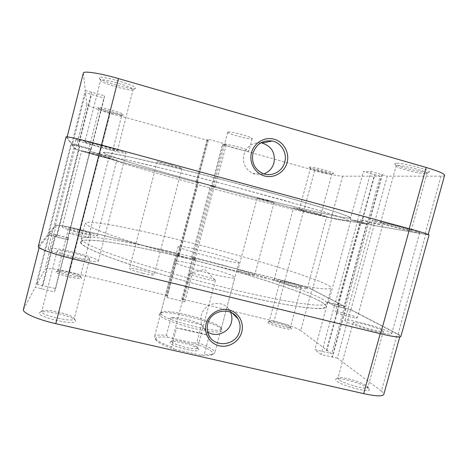 <?xml version="1.0" encoding="UTF-8"?>
<svg xmlns="http://www.w3.org/2000/svg" width="468" height="468" viewBox="0 0 468 468"><rect width="100%" height="100%" fill="white"/><g stroke="black" fill="none" stroke-linecap="round" stroke-linejoin="round"><path stroke-width="0.35" stroke-dasharray="2.34 1.75" d="M155.686 339.499C155.271 337.048 159.705 336.369 168.977 337.457L166.374 335.316C159.179 334.626 155.218 335.129 154.499 336.831L155.189 338.633C157.447 341.073 162.911 343.851 171.592 346.958L174.383 349.239C164.794 346.01 158.763 343.079 156.289 340.452L155.686 339.499M198.508 349.303L198.315 349.04C195.881 345.606 174.511 339.955 170.697 341.745L170.059 342.792C171.253 346.917 201.995 353.919 198.508 349.303M171.961 341.634L172.516 340.704C175.898 339.119 195.092 344.191 197.244 347.238L197.525 347.987C197.543 351.053 172.827 344.916 171.961 341.634M189.821 273.821L190.306 273.394C193.541 273.025 212.396 278.01 215.028 279.922L215.444 280.39C215.842 282.034 191.067 275.687 189.821 273.821M342.184 220.364C346.852 221.2 349.292 221.422 349.502 221.036L347.08 219.615L339.177 216.754L306.733 206.833L227.126 184.895C197.613 177.126 169.504 170.024 146.97 164.619L127.676 160.144L105.353 155.739L102.469 155.768L105.329 157.365L126.793 164.484C147.502 170.767 176.442 178.922 207.248 187.218C261.056 201.673 319.907 216.292 342.184 220.364C346.852 221.2 349.292 221.422 349.502 221.036L347.08 219.615L339.177 216.754L325.646 212.46L283.146 200.117L227.126 184.895L170.849 170.44L127.676 160.144L105.353 155.739L102.469 155.768L105.329 157.365L126.793 164.484C147.502 170.767 176.442 178.922 207.248 187.218C261.056 201.673 319.907 216.292 342.184 220.364M324.956 283.707C329.285 285.72 331.373 287.2 331.221 288.136L328.173 289.043L319.679 288.493L305.627 286.363L286.299 282.631L262.437 277.401L206.359 263.502C177.009 255.68 149.292 247.648 127.284 240.634L108.564 234.316L95.22 229.209L87.487 225.477L85.217 223.16L88.715 222.212C93.852 222.399 101.351 223.318 111.203 224.973C132.467 228.799 161.7 235.416 192.518 243.214C246.332 256.903 304.241 274.248 324.956 283.707M238.294 261.823L238.885 262.408C240.435 265.245 180.589 249.713 178.407 246.694L178.214 246.379C177.828 243.904 232.59 258.003 238.294 261.823M176.6 327.951L209.272 335.556C199.731 332.725 188.838 330.186 176.6 327.951L171.592 346.958M209.272 335.556L204.264 354.405C208.541 354.744 211.565 354.609 213.332 353.995L214.824 352.773L214.455 351.38C212.296 348.695 206.435 345.682 196.876 342.348L193.547 343.108C209.202 348.485 215.181 352.457 211.483 355.031C209.465 355.727 205.873 355.791 200.702 355.23L204.264 354.405M201.532 324.763L171.031 317.596C180.958 317.351 191.125 319.743 201.532 324.763L196.876 342.348M171.031 317.596L166.374 335.316M193.547 343.108L168.977 337.457M174.383 349.239L200.702 355.23M75.641 321.124L75.137 320.065C71.791 315.923 45.472 309.869 40.312 312.097L39.347 312.817C36.603 316.976 76.155 325.98 75.641 321.124M41.775 311.378L42.623 310.746C47.174 308.775 70.803 314.215 73.763 317.883L74.196 318.878C74.213 322.967 39.879 315.145 41.751 311.448L41.775 311.378M368 388.054C362.94 383.818 340.423 377.255 336.428 378.817C335.328 379.156 335.369 379.835 336.545 380.853C342.243 386.258 374.166 394.079 368.79 388.779L368 388.054M338.709 379.495L337.89 378.202L338.575 377.688C342.114 376.307 362.32 382.192 366.818 385.942L367.848 387.41C367.953 390.4 343.079 383.637 338.709 379.495M81.409 278.091L81.239 277.723C79.636 275.476 58.915 270.51 56.324 271.762L55.996 272.007C54.469 273.991 81.847 280.525 81.409 278.091M57.693 271.007L57.985 270.791C60.261 269.685 78.835 274.143 80.256 276.126L80.402 276.471C80.572 278.536 56.599 272.809 57.687 271.031L57.693 271.007M290.926 328.243C288.235 325.892 270.077 320.943 267.93 321.978L267.965 322.75C270.785 325.529 294.191 331.315 291.213 328.507L290.926 328.243M269.527 321.785L269.486 321.106C271.381 320.194 287.662 324.622 290.049 326.705L290.429 327.249C290.634 328.934 271.768 324.002 269.527 321.785M221.867 329.431L221.785 329.332C216.772 322.651 167.684 309.681 160.027 313.016L158.98 314.648C160.208 317.83 177.308 324.616 195.01 328.729C212.741 332.888 225.049 333.023 221.867 329.431M160.893 313.496L160.799 312.811L161.864 311.957C169.071 308.816 215.994 321.212 220.709 327.501L221.218 328.776C221.873 334.924 162.185 319.849 160.893 313.496M91.237 234.234C91.822 233.239 68.585 227.419 68.521 228.548L68.515 228.565C67.644 229.507 91.617 235.492 91.237 234.246L80.402 276.471M300.871 286.703C298.052 285.053 279.747 280.262 280.01 281.25L280.355 281.566C282.771 283.128 301.685 288.095 301.298 287.065L300.871 286.703M382.186 330.344C376.722 327.231 352.901 320.896 353.141 322.61L354.083 323.476C358.804 326.424 383.789 333.134 383.35 331.332L382.186 330.344M89.61 258.845C90.476 256.756 57.634 248.707 57.172 250.912L57.154 250.953C55.715 252.96 90.049 261.32 89.604 258.88L89.61 258.845M230.654 312.296L229.806 310.641C223.698 299.075 204.2 302.205 201.339 315.321C200.468 318.755 200.696 322.078 202.012 325.295C203.235 328.121 205.13 330.373 207.698 332.046M234.304 276.816C228.799 272.277 174.055 258.307 174.242 261.524L174.418 261.928C176.389 265.707 236.205 281.133 234.854 277.542L234.304 276.816M80.426 241.874L82.532 244.828L90.09 249.198L103.264 254.896C114.759 259.295 128.7 264.116 145.08 269.363C162.571 274.734 181.075 280.045 200.596 285.299L229.484 292.599C248.233 297.022 265.286 300.708 280.636 303.656L300.076 306.868L314.274 308.4L322.932 308.313L326.143 306.762C326.401 305.458 324.406 303.633 320.17 301.293C299.889 290.347 242.237 272.247 188.429 258.769C157.599 251.111 128.291 244.922 106.874 241.769C96.94 240.482 89.347 239.961 84.105 240.219L80.426 241.874M81.221 238.756L83.357 241.605L90.944 245.87L104.148 251.468C115.66 255.809 129.618 260.582 146.016 265.789C163.513 271.124 182.029 276.418 201.556 281.672L230.443 288.99C249.192 293.43 266.239 297.157 281.578 300.158L301 303.451L315.175 305.083L323.803 305.101L326.992 303.662C327.226 302.416 325.219 300.649 320.966 298.362C300.614 287.662 242.921 269.697 189.107 256.177C158.283 248.496 128.987 242.237 107.599 238.972C97.672 237.621 90.102 237.036 84.872 237.217L81.221 238.756M49.819 233.403L36.873 284.374L44.951 269.363C47.403 267.948 55.604 268.831 69.551 272.013L166.836 295.372L177.664 254.089L80.379 229.694C66.444 226.296 58.36 224.88 56.119 225.441L49.819 233.403L68.562 237.908L67.755 239.786L48.631 234.901L39.312 246.735C38.329 248.49 53.943 254.182 72.423 258.64L72.394 258.751M381.402 391.125L337.364 358.079L350.626 309.687L397.238 334.023L381.402 391.125C383.198 392.476 384 393.576 383.795 394.413M311.899 289.464C306.727 287.106 297.724 284.281 284.889 280.97L192.617 257.839L181.789 298.964L274.067 321.124C286.884 324.365 295.776 327.524 300.743 330.595L311.899 289.464L344.553 306.511L331.625 353.767L300.743 330.595M380.221 333.684L72.423 258.64M380.25 333.579C392.517 336.48 399.081 337.37 399.947 336.229C400.046 335.755 399.145 335.018 397.238 334.023M350.626 309.687L334.404 305.809L327.746 302.211L344.553 306.511M192.617 257.839L195.905 259.839L178.103 255.382L176.951 254.282L178.209 254.598L177.664 254.089M36.873 284.374L55.639 288.534L54.44 291.95L35.352 287.2L48.631 234.901M181.789 298.964L182.362 299.772L183.608 300.07L184.848 301.801L167.047 297.537L166.046 295.858L167.31 296.156L166.836 295.372M337.364 358.079L321.106 354.516L314.841 349.578L331.625 353.767M23.4 309.488L35.352 287.2M176.951 254.282L166.046 295.858M178.209 254.598L167.31 296.156M178.103 255.382L167.047 297.537M195.905 259.839L184.848 301.801M194.512 258.687L183.608 300.07M193.261 258.371L182.362 299.772M345.77 308.623L332.479 357.183M334.404 305.809L321.106 354.516M345.261 308.353L331.999 356.821M338.82 304.955L325.915 352.182M339.306 305.212L326.371 352.533M327.746 302.211L314.841 349.578M55.938 234.772L43.015 285.562M68.562 237.908L55.639 288.534M55.856 234.901L42.91 285.796M54.738 236.562L41.43 288.896M54.826 236.434L41.547 288.651M67.755 239.786L54.44 291.95M396.232 163.297L394.793 163.794C394.091 165.748 420.486 172.616 427.641 172.335L429.384 171.955C431.607 170.253 402.708 162.706 396.232 163.297M425.494 173.634C419.147 173.862 395.46 167.702 396.127 166L397.426 165.573C403.135 165.105 428.436 171.662 427.05 173.259L425.494 173.634M99.169 77.817L99.169 77.84C98.625 80.759 134.731 91.125 135.468 88.294L135.48 88.265C137.92 85.761 98.344 74.336 99.169 77.817M133.076 89.64L133.058 89.663C132.473 92.161 100.07 82.871 100.626 80.338L100.632 80.268C100.415 77.431 134.755 87.335 133.088 89.599L133.076 89.64M309.869 167.012L309.342 167.199C308.816 168.246 329.098 173.646 332.812 173.452L333.45 173.312C334.801 172.429 313.186 166.649 309.869 167.012M331.256 174.383C327.963 174.546 309.781 169.703 310.278 168.79L310.752 168.632C313.689 168.345 332.719 173.406 331.824 174.242L331.256 174.383M97.929 107.535L97.929 107.541C97.479 108.927 123.166 116.128 123.347 114.678L123.353 114.666C124.728 113.496 97.338 105.797 97.929 107.535M121.662 115.631L121.662 115.643C121.534 116.918 98.514 110.477 98.947 109.272L98.947 109.249C98.678 107.821 122.651 114.555 121.668 115.619L121.662 115.631M299.772 209.424L299.35 209.395C298.765 209.582 317.134 214.455 320.282 214.947L320.802 214.987C321.504 214.83 302.521 209.804 299.772 209.424M87.955 152.357C87.645 152.703 110.881 158.962 110.67 158.476L110.676 158.471C111.437 158.248 87.463 151.784 87.955 152.352L98.947 109.249M84.895 142.073C84.591 142.863 117.439 151.778 117.339 150.883L117.345 150.871C118.568 150.327 84.228 140.985 84.895 142.056L100.632 80.268M381.742 222.704L380.578 222.628C379.753 223.025 403.732 229.349 409.822 230.332L411.237 230.455C412.279 230.098 387.094 223.482 381.742 222.704M260.869 142.822C252.427 142.436 246.776 146.338 243.916 154.534C242.342 163.104 245.296 169.404 252.779 173.429C256.446 174.979 260.161 175.126 263.929 173.862M342.985 217.404C347.671 218.187 350.128 218.351 350.356 217.901L347.964 216.374L340.084 213.402L326.582 209.003L284.117 196.501L228.097 181.221L171.791 166.819L128.571 156.681L106.189 152.48L103.276 152.621L106.107 154.335L127.518 161.659C148.204 168.059 177.132 176.284 207.932 184.603C261.741 199.093 320.639 213.589 342.985 217.404M224.722 144.355L224.535 144.477C223.669 145.566 246.226 151.72 248.672 151.07L248.941 150.93C250.006 149.883 226.611 143.53 224.722 144.355M227.969 132.046L227.764 132.204C226.84 133.538 249.403 139.727 251.913 138.838L252.194 138.657C253.323 137.358 229.923 130.97 227.969 132.046M75.547 149.017C77.419 149.941 85.311 152.293 99.21 156.072L196.501 182.268L207.482 140.388L110.196 113.139C96.309 109.138 88.54 106.236 86.884 104.434L75.547 149.017L72.376 144.589L85.545 92.717L86.884 104.434M83.333 73.26L85.293 90.505L71.774 143.752L67.111 137.241L83.345 73.043M367.064 224.225L380.203 176.196L342.623 176.202C336.866 175.845 327.547 173.915 314.671 170.416L222.435 144.577L211.454 186.293L303.703 211.132L331.303 217.918L367.064 224.225L350.222 219.726L357.558 220.972L373.727 225.4L428.121 234.72C427.74 234.111 421.434 232.128 409.207 228.77L409.219 228.729M207.482 140.388L208.231 140.154L206.973 139.797L208.558 139.283L226.36 144.273L224.529 144.717L222.435 144.577M85.293 90.505L104.504 95.776L104.224 98.181L85.545 92.717M444.6 175.36C444.419 175.904 443.225 176.179 441.02 176.184L387.206 176.19L373.727 225.4M380.203 176.196L363.344 171.581L371.077 171.446L387.206 176.19M196.501 182.268L195.916 181.964L197.344 182.046L215.14 186.843L211.454 186.293M101.486 145.027L409.207 228.77M101.474 145.068C83 140.026 66.76 136.323 67.088 137.165L67.111 137.241M71.774 143.752L90.95 148.877L91.073 149.696L72.376 144.589M361.29 222.715L374.406 174.71M350.222 219.726L363.344 171.581M361.822 222.809L374.962 174.71M368.919 224.043L382.432 174.669M368.363 223.95L381.847 174.669M357.558 220.972L371.077 171.446M77.934 145.361L91.488 92.079M90.95 148.877L104.504 95.776M77.975 145.425L91.494 92.266M78.448 146.279L91.593 94.6M78.413 146.215L91.588 94.425M91.073 149.696L104.224 98.181M215.14 186.843L226.36 144.273M213.472 186.697L224.529 144.717M197.344 182.046L208.558 139.283M195.916 181.964L206.973 139.797M197.174 182.304L208.231 140.154M212.22 186.358L223.283 144.372M78.636 236.042C72.832 234.544 69.714 233.497 69.27 232.894C69.995 232.578 73.26 233.122 79.051 234.521C84.796 236.001 87.902 237.042 88.376 237.656C87.703 237.978 84.462 237.44 78.636 236.042M99.707 153.668L90.072 151.369L99.59 154.241L109.179 156.523L99.707 153.668M247.958 274.149C241.874 272.557 238.475 271.428 237.773 270.767C238.154 270.527 240.388 270.913 244.466 271.914C250.491 273.488 253.872 274.611 254.615 275.289C254.264 275.529 252.047 275.149 247.958 274.149M267.62 200.503L257.154 197.993L263.665 199.947L274.096 202.445L267.62 200.503M350.058 316.924C341.523 314.671 336.667 312.963 335.492 311.799C335.86 311.436 338.259 311.787 342.681 312.852C351.099 315.069 355.937 316.772 357.201 317.959C356.856 318.328 354.481 317.983 350.058 316.924M375.757 223.177L360.652 219.662L367.591 221.809L382.637 225.313L375.757 223.177M142.652 273.242C134.527 271.153 130.133 269.562 129.466 268.474C130.303 267.883 134.17 268.404 141.073 270.024C149.087 272.089 153.457 273.669 154.183 274.774C153.434 275.377 149.59 274.868 142.652 273.242M170.867 164.882C162.712 162.706 158.143 161.659 157.166 161.741L168.34 165.262C176.383 167.409 180.929 168.451 181.97 168.381L170.867 164.882M101.398 145.449C87.756 141.728 75.699 138.973 75.915 139.593C75.564 140.09 87.773 143.904 100.977 147.473C114.151 151.059 126.225 153.843 126.161 153.247C124.985 152.287 116.731 149.69 101.398 145.449M72.698 257.64C59.056 254.352 47.455 250.134 48.163 248.818C48.327 247.285 60.969 249.058 74.16 252.322C87.341 255.522 98.976 259.681 98.397 261.08C96.66 262.349 88.095 261.202 72.698 257.64M99.45 154.92L81.689 150.655L99.245 155.908L116.86 160.132L99.45 154.92M79.542 232.736C68.819 229.969 63.057 228.056 62.244 227.015C63.619 226.5 69.621 227.536 80.262 230.121C90.786 232.842 96.502 234.737 97.408 235.808C96.238 236.358 90.283 235.328 79.542 232.736M315.028 213.022C304.75 210.243 293.179 207.476 293.5 207.862L305.3 211.396C315.28 214.092 326.892 216.883 326.705 216.526L315.028 213.022M295.144 286.627C284.848 284.082 273.604 280.326 274.201 279.677C274.862 279.244 278.91 279.94 286.334 281.765C296.326 284.246 307.628 287.978 307.154 288.686C306.581 289.13 302.58 288.446 295.144 286.627M405.657 228.173C390.558 224.049 371.709 219.738 372.282 220.492C372.727 221.001 377.5 222.499 386.615 224.991C401.023 228.928 419.989 233.316 419.749 232.608C419.439 232.146 414.742 230.665 405.657 228.173M377.044 331.812C361.916 328.185 343.816 321.615 344.951 320.293C345.758 319.457 350.725 320.135 359.863 322.329C374.306 325.804 392.564 332.298 391.716 333.789C391.049 334.632 386.164 333.976 377.044 331.812M253.03 187.902C215.315 177.659 174.383 167.246 146.215 160.67C117.954 154.159 103.644 151.474 103.276 152.621C103.212 154.978 154.311 170.182 207.792 184.562C272.774 202.129 348.485 220.34 350.356 217.901C352.392 216.625 313.338 204.259 253.03 187.902M225.453 291.623C187.726 282.397 147.426 270.679 120.206 261.162C92.968 251.415 79.712 244.975 80.432 241.839C82.456 236.012 134.813 245.273 188.282 258.734C253.34 274.862 327.038 299.14 326.143 306.762C326.471 311.706 285.749 306.423 225.453 291.623M38.323 246.501L47.9 234.597L67.31 239.569L68.047 237.879L48.941 233.298L55.435 225.272C57.757 224.698 66.076 226.155 80.391 229.648L178.595 254.27L179.349 254.978L177.963 254.627L178.951 255.569L194.969 259.576L191.541 257.517L284.731 280.882C296.016 283.696 309.073 287.779 312.501 289.616L345.636 306.891L328.489 302.486L334.485 305.733L350.918 309.64L398.063 334.222C400.035 335.252 400.965 336.012 400.865 336.504M66.105 136.896L71.001 143.588L90.47 148.789L90.593 149.526L71.54 144.314L74.862 148.83C76.805 149.789 84.919 152.205 99.21 156.09L197.414 182.532L198.344 182.584L196.958 182.216L198.18 182.286L214.192 186.597L210.36 186.018L303.527 211.103L331.911 218.082L368.187 224.488L350.994 219.896L357.61 221.025L373.973 225.506L429.057 234.954M47.9 234.597L71.001 143.588M56.359 236.691L79.466 145.876M56.265 236.837L79.425 145.805M67.31 239.569L90.47 148.789M68.047 237.879L90.593 149.526M57.307 235.217L79.847 146.624M57.219 235.351L79.812 146.554M48.941 233.298L71.54 144.314M178.595 254.27L197.414 182.532M179.349 254.978L198.344 182.584M177.963 254.627L196.958 182.216M178.951 255.569L198.18 182.286M194.969 259.576L214.192 186.597M193.787 258.593L212.782 186.475M192.412 258.248L211.407 186.106M191.541 257.517L210.36 186.018M345.636 306.891L368.187 224.488M338.446 305.107L360.998 222.546M337.914 304.826L360.418 222.44M328.489 302.486L350.994 219.896M334.485 305.733L357.61 221.025M344.138 308.12L367.257 223.634M343.582 307.827L366.643 223.529M350.918 309.64L373.973 225.506M56.119 225.441L44.951 269.363M284.889 280.97L274.067 321.124M23.517 309.19L39.394 246.572M69.551 272.013L80.379 229.694M80.391 229.648L110.196 113.139M331.303 217.918L342.623 176.202M441.02 176.184L424.868 234.421M314.671 170.416L303.703 211.132M398.063 334.222L425.693 234.643M38.411 246.332L66.128 136.972M55.435 225.272L74.862 148.83M284.731 280.882L303.527 211.103M312.501 289.616L331.911 218.082M172.516 340.704L170.697 341.745M197.244 347.238L198.315 349.04M215.028 279.922L204.621 269.264L190.306 273.394M189.715 273.593L171.902 341.219M326.992 303.662L331.221 288.136M238.885 262.408L214.824 352.773M178.214 246.379L154.499 336.831M211.483 355.031L213.332 353.995M81.233 238.727L85.223 223.142M215.444 280.39L197.525 347.987M156.289 340.452L155.189 338.633M42.623 310.746L40.312 312.097M73.763 317.883L75.137 320.065M338.575 377.688L336.428 378.817M57.985 270.791L56.324 271.762M80.256 276.126L81.239 277.723M269.486 321.106L267.93 321.978M161.864 311.957L160.027 313.016M220.709 327.501L221.785 329.332M280.01 281.25L269.229 321.305M353.141 322.61L337.89 378.202M229.806 310.641L232.321 313.145M160.799 312.811L174.242 261.524M221.218 328.776L234.854 277.542M399.947 336.229L399.736 336.983M39.084 247.619L39.312 246.735M202.012 325.295L208.441 334.257M57.154 250.953L41.751 311.448M89.604 258.88L74.196 318.878M383.35 331.332L367.848 387.41M301.298 287.065L290.429 327.249M68.515 228.565L57.687 271.031M290.306 326.939L291.213 328.507M367.52 386.586L368.79 388.779M396.127 166L394.793 163.794M133.058 89.663L135.468 88.294M100.626 80.338L99.169 77.84M310.278 168.79L309.342 167.199M121.662 115.643L123.347 114.678M98.947 109.272L97.929 107.541M299.35 209.395L310.278 168.772M380.578 222.628L396.133 165.947M252.779 173.429L262.337 173.259M227.764 132.204L224.535 144.477M252.194 138.657L248.941 150.93M67.088 137.165L67.17 136.832M411.237 230.455L427.05 173.259M117.345 150.871L133.088 89.599M110.676 158.471L121.668 115.619M320.802 214.987L331.824 174.242M331.818 174.26L333.45 173.312M427.027 173.306L429.384 171.955M90.072 151.369L69.27 232.894M257.154 197.993L237.773 270.767M360.652 219.662L335.492 311.799M157.166 161.741L129.466 268.474M48.163 248.818L75.915 139.593M62.244 227.015L81.689 150.655M274.201 279.677L293.5 207.862M344.951 320.293L372.282 220.492M391.716 333.789L419.749 232.608M307.154 288.686L326.705 216.526M97.408 235.808L116.86 160.132M98.397 261.08L126.161 153.247M181.97 168.381L154.183 274.774M382.637 225.313L357.201 317.959M274.096 202.445L254.615 275.289M109.179 156.523L88.376 237.656"/><path stroke-width="0.7" d="M206.148 323.64C208.64 313.946 219.316 307.482 228.829 309.851C238.376 312.08 244.395 322.475 241.763 332.028C239.271 341.611 228.758 348.069 219.246 345.805C209.699 343.688 203.51 333.292 206.148 323.64M239.528 331.186C240.64 326.746 240.084 322.581 237.873 318.685C231.42 306.446 210.781 309.793 207.739 323.692C206.815 327.331 207.049 330.853 208.441 334.257C213.624 348.338 236.322 345.992 239.528 331.186M207.698 332.046C216.058 337.797 229.045 332.496 231.385 322.452C232.28 318.954 232.034 315.567 230.654 312.296M399.736 336.983L383.795 394.413C382.66 396.542 375.944 396.285 363.659 393.635L380.221 333.684M380.613 333.778L409.611 228.834C422.183 232.286 428.665 234.328 429.057 234.954L400.865 336.504C399.976 337.674 393.225 336.761 380.613 333.778L72.394 258.751L55.791 323.663L363.659 393.635M55.791 323.663C37.305 319.539 22.049 312.718 23.4 309.488L39.084 247.619M287.1 162.595C284.55 172.388 273.996 178.659 264.49 175.974C254.949 173.435 248.812 162.484 251.503 152.621C254.048 142.722 264.771 136.451 274.277 139.248C283.819 141.898 289.786 152.843 287.1 162.595M252.972 153.211C251.298 162.302 254.422 168.989 262.337 173.259C271.124 177.407 282.42 171.762 284.743 162.109C287.387 153.059 281.297 142.717 272.224 141.014C262.741 139.897 256.324 143.963 252.972 153.211M263.929 173.862C269.018 171.908 272.358 168.258 273.944 162.917C275.523 152.82 271.569 146.191 262.092 143.027L260.869 142.822M67.17 136.832L83.345 73.043C83.403 70.668 100.017 73.189 118.48 78.577L101.486 145.027M409.219 228.729L426.149 167.456L118.48 78.577M426.149 167.456C438.352 171.083 444.501 173.716 444.6 175.36L428.202 234.439M101.48 145.027L72.394 258.751C53.37 254.165 37.311 248.309 38.323 246.501L66.105 136.896C65.766 136.03 82.467 139.838 101.48 145.027L409.611 228.834M232.321 313.145L237.873 318.685M262.092 143.027L272.224 141.014"/></g></svg>
